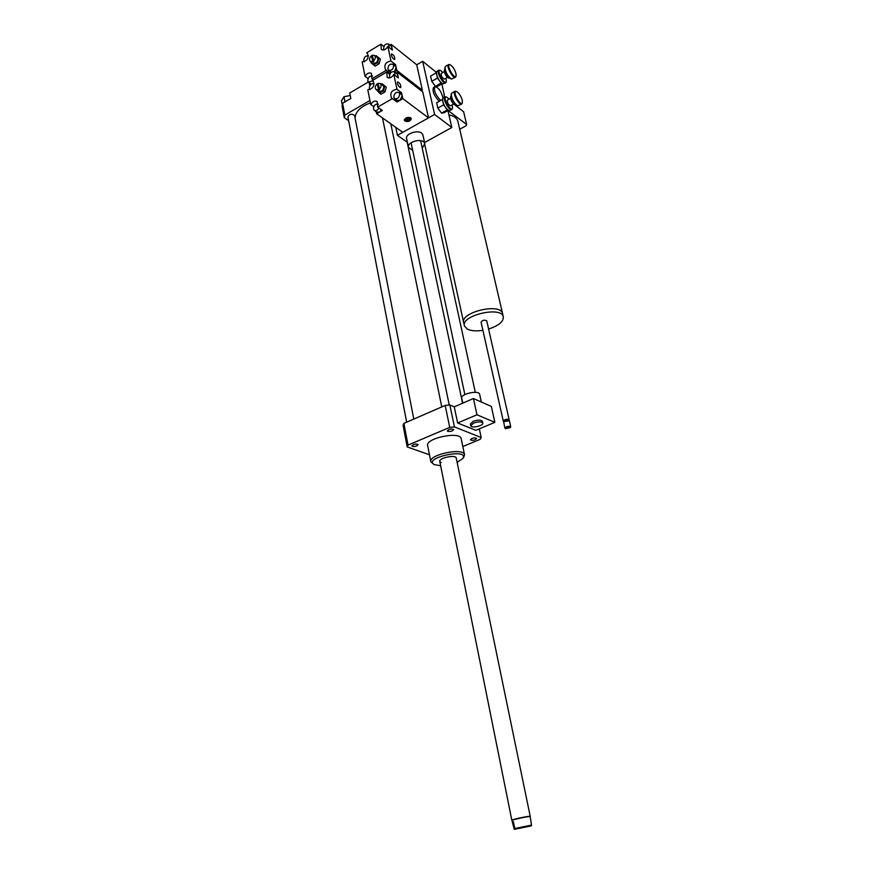 <?xml version="1.0" encoding="UTF-8"?>
<svg xmlns="http://www.w3.org/2000/svg" width="873" height="873" viewBox="0 0 873 873"><rect width="100%" height="100%" fill="white"/><g stroke="black" fill="none" stroke-linecap="round" stroke-linejoin="round"><path stroke-width="1.31" d="M473.537 423.099C478.262 421.528 481.339 421.506 482.769 423.067C483.838 425.751 471.245 428.567 470.754 425.762L473.537 423.099M470.733 425.653L470.372 424.005L473.166 421.343C477.88 419.76 480.958 419.749 482.387 421.31L482.409 421.408M479.648 394.367L479.615 394.203C478.841 389.795 460.093 394.018 461.752 398.219L462.799 403.13M491.324 406.414L494.86 422.346L476.953 414.784L473.439 398.524L491.324 406.414M476.953 414.784L457.638 422.99L475.829 430.313L494.86 422.346M457.638 422.99L454.255 406.829L473.439 398.524M429.483 454.778L407.211 446.943L403.075 425.293L403.872 423.394L445.197 405.432L449.868 404.985L454.255 406.829M449.868 404.985L454.429 426.919L481.187 437.515L480.139 439.348L462.81 446.529M479.31 428.861L481.187 437.515M350.226 95.528L343.984 96.728L341.485 100.821L342.249 104.825M368.373 81.997L349.735 93.007L350.826 98.562L344.944 101.715L343.984 96.728M344.944 101.715L342.598 103.396L342.074 106.059L344.311 117.746L348.643 120.692M345.708 101.574L344.66 102.185M369.934 100.493L344.846 115.116L342.598 103.396M369.77 85.75L369.126 82.575M344.846 115.116L344.311 117.746M369.432 84.07L370.207 85.052M447.849 431.349L447.336 430.902C449.06 428.992 451.177 428.534 453.698 429.527C452.803 431.055 450.85 431.666 447.849 431.349M416.803 445.896C414.282 446.725 412.645 446.725 411.86 445.896C413.595 444.051 415.69 443.626 418.145 444.619L416.803 445.896M471.824 438.53C474.257 437.733 475.84 437.722 476.571 438.497C474.901 440.319 472.839 440.778 470.394 439.861L471.824 438.53M354.624 115.651L354.602 115.563C351.775 113.435 349.549 113.872 347.901 116.884L406.665 422.183M370.414 102.905C360.833 106.484 355.704 111.449 355.038 117.79M463.814 457.136L464.523 454.669C463.399 447.26 428.032 454.778 430.88 461.817L433.783 464.327M430.826 461.566L427.683 445.666C424.802 438.399 459.984 430.924 461.14 438.552L461.195 438.824M457.136 462.384L462.755 458.554C470.056 447.663 422.128 457.856 434.274 464.611L440.636 465.756M456.252 458.096L456.23 457.976C455.673 454.353 438.399 458.03 439.774 461.468L441.127 462.57M407.211 446.943L408.029 445.099L449.726 427.388L454.429 426.919M403.872 423.394L408.029 445.099M445.197 405.432L449.726 427.388M514.295 829.35L512.287 821.886L513.411 821.733L514.775 828.521L514.295 829.35L530.959 825.945L531.515 825.105L530.184 816.495M512.8 822.355L513.411 821.733M514.764 828.903L531.493 825.487M529.769 826.022L515.965 828.859L529.769 826.022M531.515 825.105L514.775 828.521M512.276 821.831L512.014 820.511C511.12 819.856 530.184 815.808 530.151 816.648M512.014 820.5L511.873 820.216C512.32 819.321 530.326 815.578 530.227 816.397L456.23 457.976M440.898 100.384L440.101 99.86C435.376 94.622 433.63 90.225 434.896 86.689C438.41 87.311 441.127 91.087 443.048 98.005M439.468 101.192L438.672 100.668C433.936 95.43 432.2 91.043 433.466 87.507L433.51 87.486M412.678 150.352L408.477 147.406C406.709 142.354 420.775 137.879 424.169 142.43L424.813 143.63L422.248 148.279M408.422 147.188L406.632 138.752C404.854 133.656 418.876 129.182 422.27 133.776L422.969 135.206M502.728 314.247L502.586 313.494C500.524 302.538 459.667 312.294 463.705 322.759L463.814 323.097M448.918 114.865C453.873 115.913 456.852 118.062 457.878 121.303L457.987 121.805M502.652 313.898L502.553 313.494C500.502 302.56 459.711 312.305 463.738 322.748L464.36 325.564M488.596 329.045C498.821 325.64 503.721 321.526 503.295 316.703C501.255 305.812 460.42 315.557 464.447 325.956L467.382 329.121C471.125 330.922 476.298 331.325 482.911 330.343M486.741 320.86L486.73 320.806C484.395 319.693 482.507 320.14 481.067 322.148L503.274 421.015M508.904 420.317L509.145 419.695C506.798 418.822 504.845 419.28 503.285 421.059L503.743 421.473M508.501 420.099L503.939 421.321M509.385 420.775L503.634 421.626L504.856 428.054M510.443 427.388L510.738 426.733C508.392 425.871 506.427 426.33 504.867 428.097L505.402 428.523M505.663 428.687L510.345 427.563C511.6 425.598 503.437 427.508 505.609 428.665L505.663 428.687M448.209 110.413L443.942 112.803L441.498 113.108L437.831 108.099L443.626 104.836L447.238 109.845L466.629 124.479L463.639 111.788L454.604 104.673M466.629 124.479L466.215 125.679L459.722 129.237M443.997 94.775L444.543 97.154M441.803 83.906L444.27 94.622M447.936 110.565L451.832 127.502L434.601 114.461L422.663 61.296L436.38 72.394M424.573 142.528L451.832 127.502M395.742 127.316L397.422 135.315L434.601 114.461M397.422 135.315L407.396 142.31M421.321 90.814L422.368 90.214L416.727 64.777L422.663 61.296M445.972 78.123L446.365 81.287C444.968 86.558 435.42 69.076 440.439 70.418L442.906 72.448M440.014 70.255L438.868 70.222C436.042 71.542 443.244 84.725 445.721 82.793L446.256 81.855M445.688 82.815L442.862 83.95C438.944 81.113 436.806 77.184 436.424 72.175L436.969 71.324M447.413 77.293L444.302 79.072C442.087 77.915 441.061 76.038 441.225 73.419L441.236 73.408M442.175 83.699L437.864 86.165L435.42 86.351L431.764 81.32L430.585 76.115L436.293 72.819L437.493 78.079L441.083 83.044L442.622 83.863M449.628 78.09L448.995 78.123C446.256 76.115 444.75 73.354 444.477 69.829L444.815 69.273M444.455 69.916L444.335 70.538C444.575 73.659 445.907 76.104 448.34 77.883L448.831 78.068M455.433 77.239L451.472 79.05C447.565 76.18 445.416 72.219 445.023 67.177L445.536 66.37M444.99 67.308L444.87 67.887C445.23 72.524 447.216 76.158 450.817 78.799L451.243 78.963M449.704 64.624L448.602 64.591C445.83 65.879 453.043 79.137 455.466 77.228L455.968 76.333M455.957 73.496L456.099 75.755C454.724 80.883 445.263 63.478 450.141 64.777C452.629 66.195 454.56 69.098 455.957 73.496M441.138 83.077L435.42 86.351M431.764 81.32L437.493 78.024M452.181 104.847L452.541 108.023C451.068 113.403 441.509 95.659 446.66 97.078L449.137 99.118M446.245 96.914L445.044 96.87C442.142 98.202 449.311 111.504 451.865 109.551L452.421 108.59M451.832 109.572L448.94 110.696C445.034 107.87 442.906 103.931 442.535 98.889L443.124 97.962M453.6 104.051L450.468 105.808C448.209 104.64 447.194 102.741 447.402 100.1L447.413 100.089M437.831 108.099L436.631 102.796L442.404 99.533L443.626 104.836M455.815 104.869L455.182 104.891C452.421 102.872 450.926 100.079 450.697 96.543L451.057 95.965M450.675 96.63L450.544 97.252C450.752 100.384 452.072 102.85 454.517 104.64L455.019 104.836M456.055 91.338L454.909 91.294C452.061 92.593 459.231 105.96 461.73 104.04L457.67 105.84C453.731 102.938 451.592 98.955 451.254 93.891L451.81 93.051M451.221 94.022L451.101 94.6C451.417 99.26 453.382 102.927 457.005 105.589L457.43 105.753M461.73 104.04L462.264 103.112M462.254 100.166L462.395 102.545C460.944 107.794 451.472 90.126 456.481 91.501C458.958 92.909 460.879 95.801 462.254 100.166M447.292 109.878L441.498 113.108M391.366 55.261L391.562 53.886C393.865 54.955 394.923 56.81 394.727 59.44C393.428 59.353 392.304 57.967 391.366 55.261M373.415 60.99C375.434 58.971 375.827 57.127 374.604 55.435L372.236 55.25L373.84 61.317L372.978 61.83L371.374 55.774L372.334 55.741M371.8 56.101L372.978 61.83M370.348 61.426L372.771 63.271L375.968 62.943C377.987 60.935 378.38 59.091 377.147 57.4L377.005 57.302M371.374 55.774C369.355 57.793 368.973 59.637 370.207 61.317L372.553 61.503M375.477 56.112L376.219 55.676L378.926 57.945L377.66 62.616L373.677 64.995L370.981 62.714L371.156 62.048M376.219 55.676L380.41 59.091L379.133 63.751L375.161 66.13L373.677 64.995M380.41 59.091L378.926 57.945M379.133 63.751L377.66 62.616M384.185 49.848L383.585 48.724C384.022 44.894 385.713 43.344 388.692 44.108L389.096 47.415M391.039 45.974L391.824 47.251L391.584 49.39M372.575 80.818L368.493 82.095L367.773 80.84C368.079 77.239 369.683 75.656 372.585 76.082M371.167 84.081L368.624 82.204M387.852 68.956C388.267 65.104 389.98 63.554 392.981 64.318L393.658 65.519C393.254 69.371 391.541 70.92 388.54 70.178L387.852 68.956M391.257 72.252L388.692 70.287M395.338 66.141L396.156 67.461L394.378 71.739M364.292 61.83L363.692 60.695C363.997 57.16 365.58 55.566 368.45 55.937M389.98 45.134L391.213 44.392L392.424 50.056L387.83 46.476C385.779 49.717 383.596 50.699 381.261 49.423L380.944 44.174L383.869 46.476M370.676 84.506L370.49 83.579M387.852 46.422L390.962 61.034L395.545 64.613L396.779 70.375L394.41 71.772M390.329 73.212L385.56 69.742C383.814 64.853 385.593 61.939 390.918 61.023L395.513 64.602L393.407 64.646M389.118 70.615L389.674 72.721M368.046 78.625L365.089 76.377C367.064 73.212 369.203 72.241 371.516 73.463L371.887 78.832L373.36 79.923M380.944 44.174L366.584 52.849L367.424 53.318C369.104 58.131 367.358 60.99 362.175 61.907L365.067 76.42M422.368 90.214L396.779 70.375M386.423 70.222L371.887 78.832M416.727 64.777L391.213 44.392M397.357 83.339L397.575 81.898C399.91 82.968 400.958 84.845 400.718 87.496C399.408 87.431 398.284 86.045 397.357 83.339M404.275 119.743L405.028 120.616L405.727 119.055M406.436 119.95L405.639 121.052L405.181 120.66L406.436 119.95C408.499 120.136 409.513 119.557 409.481 118.226L410.441 117.68M410.659 117.822L409.481 118.226M405.618 120.278L405.541 119.361L410.026 117.495M409.95 118.619C410.048 120.299 408.804 120.998 406.218 120.725M410.539 118.292L410.703 119.557L405.639 121.052M411.096 118.27L410.79 119.295M405.028 120.616C404.788 118.324 406.425 117.408 409.928 117.844M404.264 119.896L405.323 120.78M410.746 119.437L411.161 118.412M404.908 121.074L404.308 120.245C405.945 117.091 408.258 116.556 411.248 118.641C410.452 121.249 408.335 122.067 404.908 121.074M379.231 89.188C381.294 87.136 381.676 85.248 380.388 83.524L378.031 83.328L379.657 89.504L378.784 90.017L377.158 83.841L378.129 83.808M377.583 84.157L378.784 90.017M376.165 89.613L378.587 91.392L381.796 91.087C383.858 89.035 384.24 87.158 382.941 85.434L382.789 85.325M377.158 83.841C375.084 85.903 374.713 87.791 376.023 89.504L378.358 89.701M381.228 84.157L382.036 83.688L384.786 86.045L383.509 90.781L379.471 93.138L376.896 90.159M382.036 83.688L386.27 87.158L384.993 91.883L380.966 94.229L379.471 93.138M386.27 87.158L384.786 86.045M384.993 91.883L383.509 90.781M390.166 77.795L389.456 76.551C389.871 72.688 391.573 71.139 394.585 71.902L395.033 75.34M396.942 73.714L397.782 75.045L397.531 77.261M378.926 108.012C377.562 110.402 375.99 111.166 374.233 110.293L373.469 108.972C373.786 105.295 375.423 103.712 378.369 104.225M381.468 109.834L379.504 112.082L376.787 112.115L374.386 110.402M393.81 97.209C394.203 93.335 395.927 91.774 398.961 92.538L399.692 93.815C399.31 97.678 397.597 99.238 394.552 98.496L393.81 97.209M401.318 94.306L402.202 95.692L399.899 100.362L397.073 100.362L394.705 98.616M370.01 89.657L369.301 88.402C369.617 84.779 371.221 83.197 374.135 83.655M395.862 72.885L397.15 72.121L398.394 77.915L393.778 74.434C391.748 77.675 389.544 78.646 387.176 77.381L386.794 71.979L389.751 74.238M370.774 104.498L373.775 106.648L370.774 104.498C372.727 101.344 374.877 100.373 377.223 101.595L377.671 107.106L382.341 110.456L376.623 113.741L376.208 111.7M393.799 74.391L396.975 89.319L401.58 92.778L402.835 98.671L397.019 102.01L392.392 98.594L377.671 107.106M401.58 92.778L399.321 92.811M395.065 98.878L395.731 101.061M373.513 81.516L373.055 81.025C374.844 85.936 373.087 88.839 367.784 89.723L370.741 104.542M402.835 98.671L428.523 117.877L402.78 132.303L376.623 113.741M372.247 80.578L386.794 71.979M428.523 117.877L422.75 91.916L397.15 72.121M392.392 98.594L391.573 98.136C389.696 93.138 391.486 90.192 396.942 89.297L396.975 89.319M449.42 77.904C446.627 75.853 445.121 73.07 444.892 69.534M455.586 104.662C452.803 102.599 451.308 99.806 451.112 96.27M365.089 76.377L368.068 78.581M380.923 44.217L383.847 46.531M372.28 80.589L373.491 81.484M386.772 72.033L389.729 74.292M396.942 89.297L401.547 92.767M482.387 421.31L482.769 423.067M475.294 392.326L420.6 140.684M464.873 394.574L411.052 142.757M481.318 401.995L479.615 394.203M461.14 438.552L464.523 454.669M462.755 458.554L463.89 457.037M511.84 820.282L439.774 461.468M462.581 403.228L407.134 142.124M413.802 419.084L354.602 115.563M449.257 405.028L390.82 123.824M441.771 406.916L382.483 117.91M433.466 87.507L434.896 86.689M422.914 134.977L424.813 143.63M424.835 144.94L463.618 322.366M457.878 121.303L503.295 316.703M486.73 320.806L509.145 419.695M508.413 420.044L509.014 420.371M509.374 420.721L510.738 426.733M440.439 70.418L439.785 70.167M446.365 81.287L446.223 81.986M438.868 70.222L436.926 71.346M436.282 72.874L436.402 72.306M448.602 64.591L445.503 66.392M450.141 64.777L449.475 64.537M456.099 75.755L455.946 76.453M444.346 71.619L441.225 73.419M446.66 97.078L446.005 96.827M452.541 108.023L452.4 108.721M445.044 96.87L443.08 97.983M442.404 99.533L442.524 98.976M454.909 91.294L451.767 93.073M456.481 91.501L455.815 91.25M462.395 102.545L462.243 103.243M450.544 98.333L447.402 100.1M374.604 55.435L377.147 57.4M391.18 46.083L388.692 44.108M395.48 66.261L392.981 64.318M410.703 119.557L410.965 118.99M380.388 83.524L382.941 85.434M397.084 73.823L394.585 71.902M401.471 94.426L398.961 92.538"/></g></svg>
